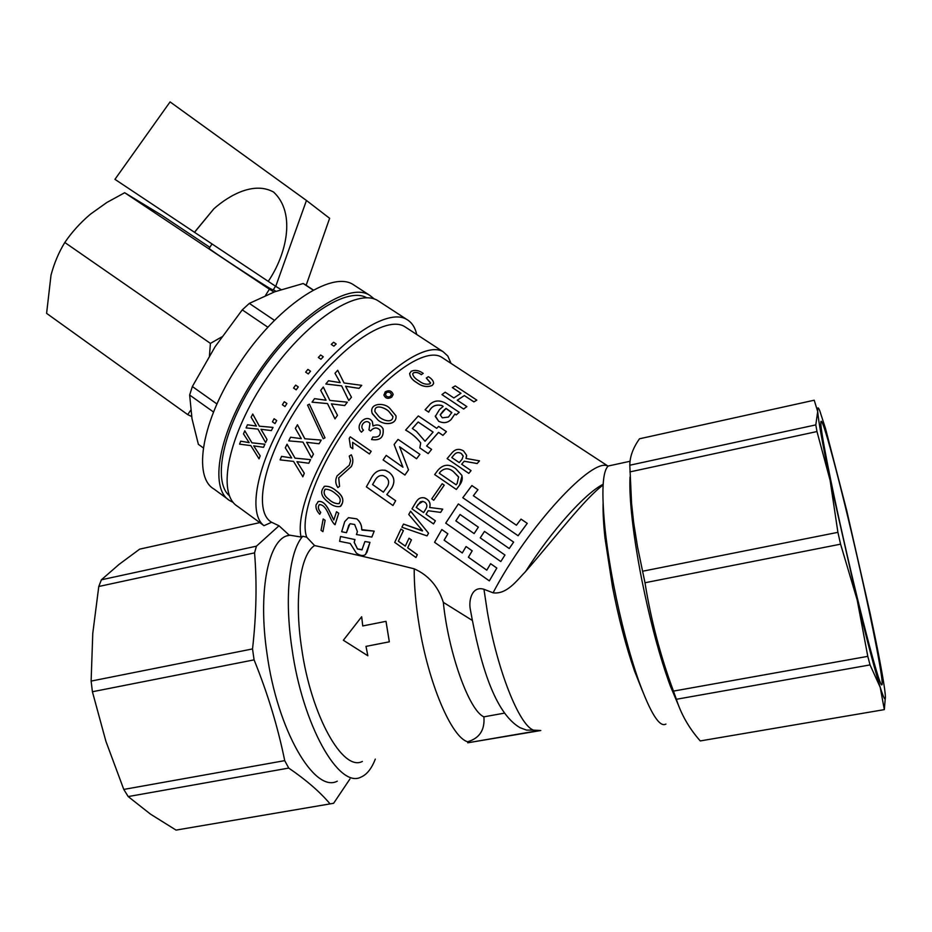 <?xml version="1.0" encoding="UTF-8"?>
<svg xmlns="http://www.w3.org/2000/svg" width="932" height="932" viewBox="0 0 932 932"><rect width="100%" height="100%" fill="white"/><g stroke="black" fill="none" stroke-linecap="round" stroke-linejoin="round"><path stroke-width="1.4" d="M385.545 394.597C386.221 392.046 387.875 391.475 390.496 392.908L391.417 394.632M386.337 396.217C388.947 397.545 390.636 396.939 391.417 394.422L390.496 392.861C387.712 391.417 386.058 392.069 385.557 394.795L386.337 396.217M383.902 394.853L383.926 395.18C385.557 398.558 388.155 399.199 391.743 397.125L393.141 394.574M391.743 397.079C388.155 399.164 385.545 398.512 383.926 395.133L385.219 391.848C388.947 389.879 391.591 390.683 393.141 394.259L391.743 397.125M374.909 411.42C374.454 403.23 385.836 408.228 388.947 411.571L392.955 416.709M378.625 416.289C381.654 420.052 393.001 424.142 392.873 416.359L388.947 411.525C385.848 407.913 373.697 403.288 375.048 411.804L378.625 416.289M372.113 413.179L377.32 419.307C382.085 425.027 396.531 426.006 396.065 416.278M377.309 419.272L372.334 413.726C368.28 402.799 385.044 401.925 390.24 408.88L395.96 415.754C397.277 425.714 382.132 425.295 377.309 419.272L377.32 419.307M339.341 503.501L339.015 503.641C335.38 503.828 331.92 502.313 328.635 499.109C324.371 495.999 323.159 492.737 325 489.323M328.588 499.144C331.874 502.336 335.334 503.851 338.968 503.664C341.368 500.379 340.297 497.094 335.765 493.832C332.526 490.838 329.054 489.288 325.35 489.195C322.973 492.434 324.056 495.742 328.588 499.144L328.635 499.109M340.716 506.216C344.619 500.88 343.127 495.742 336.266 490.826C332.549 487.541 328.716 486.015 324.744 486.259L324.08 486.492M328.344 502.197C320.899 496.57 319.688 491.257 324.709 486.271C328.67 486.038 332.514 487.564 336.219 490.849C343.43 496.208 344.724 501.439 340.087 506.507C336.161 507.113 332.235 505.668 328.344 502.197M442.77 357.981L441.418 357.096C425.971 347.52 386.955 373.336 353.042 418.503C319.035 463.53 299.009 516.631 306.721 537.205L314.597 545.558C300.255 554.365 293.918 598.088 301.677 648.509C311.113 715.694 342.976 772.139 362.385 761.409M451.041 363.387L447.826 356.047L443.096 351.702C427.275 341.986 388.05 367.161 352.983 412.655C317.835 458.008 295.467 513.136 301.071 537.03L302.772 536.238L306.721 537.205M406.259 327.656L404.744 326.666C385.999 314.655 337.617 347.916 301.141 401.622C264.443 455.177 252.176 510.934 271.503 522.211L279.006 525.776L289.153 535.085L286.206 536.04C267.659 542.785 258.024 593.591 267.03 653.821C277.328 730.001 314.399 793.493 337.314 781.167M416.732 334.495C415.299 328.064 412.445 323.346 408.169 320.317L406.923 319.536C387.339 307.047 337.267 340.751 298.636 396.531C259.795 452.171 245.337 511.552 263.989 525.683L237.625 506.367C216.294 493.75 228.13 434.452 266.808 378.077C305.242 321.54 357.166 287.359 377.914 300.663L406.923 319.536M271.608 522.281L263.989 525.683M630.859 496.441L630.137 494.671M611.229 465.359L608.34 465.988C602.433 470.94 601.35 492.073 605.089 529.388C606.965 546.548 609.831 565.153 613.699 585.238C620.863 621.702 629.251 653.682 638.828 681.164C650.606 713.399 659.635 727.706 665.926 724.071M630.032 477.009C629.578 485.887 630.044 497.606 631.453 512.169C633.411 532.067 636.859 554.575 641.775 579.681C650.256 621.772 659.774 657.211 670.329 685.999L678.298 704.872M843.716 539.931C861.063 616.891 879.855 687.699 881.8 684.822C884.503 685.23 872.841 625.512 858.232 561.542C840.652 483.906 820.708 408.915 820.847 422.953C820.556 430.421 830.028 479.549 843.716 539.931M629.799 465.219L815.803 424.887L817.702 411.56C818.424 420.984 822.56 443.9 830.109 480.33L857.195 600.022C867.203 641.146 874.88 670.259 880.227 687.385C884.969 702.099 886.448 702.798 884.678 689.459L884.445 687.769C882.103 671.96 877.338 647.204 870.15 613.512L846.745 510.666L825.566 428.732L819.811 410.896C818.086 406.667 817.387 406.888 817.702 411.56L814.218 400.212L639.503 438.786C633.096 447.791 629.857 456.598 629.799 465.219L631.581 503.49L633.667 522.689L637.523 546.839L644.991 582.745C650.944 619.943 660.438 656.058 673.475 691.101L867.785 656.349L870.057 664.912L676.364 699.28L676.923 700.981C681.816 715.543 689.587 728.859 700.258 740.928L884.328 709.625L885.237 698.755M642.707 571.211L837.903 532.335L840.582 544.172L644.991 582.745M867.785 656.349L857.195 600.022L840.582 544.172M603.074 503.897C602.911 513.171 603.552 524.6 605.008 538.195L612.534 587.09C618.778 618.918 626.106 646.866 634.517 670.958L642.218 690.344M483.953 589.28L487.354 611.823C497.373 670.539 519.287 725.294 533.5 730.129L526.545 730.106L519.998 727.671C494.577 712.852 480.073 663.794 470.322 609.342C468.47 600.266 472.035 585.587 483.953 589.28L493.063 592.81C506.787 594.698 516.841 580.496 525.578 571.537C555.915 536.716 584.842 498.515 603.097 485.024M533.687 731.166L533.5 730.129L540.805 730.525L467.782 742.792L537.275 730.839M361.674 616.751L362.746 625.954L386.023 621.329L389.331 641.822L366.008 646.389L367.849 655.755L343.36 640.261L361.674 616.751L362.769 625.954M314.597 545.558C330.743 549.053 372.392 558.256 414.192 568.811C428.452 575.149 438.157 586.321 443.317 602.352L472.116 620.316M385.988 621.329L389.308 641.822L365.985 646.389L367.849 655.755M302.772 536.238C289.328 551.01 284.178 597.121 292.019 648.87C302.655 725.341 339.05 789.253 361.08 777.043C366.905 774.539 371.647 768.562 375.293 759.126M289.153 535.085L301.071 537.03M259.783 522.619L139.684 549.134L118.935 564.501L101.378 579.797L98.78 586.484L92.769 633.411L91.126 681.082L252.525 648.94L254.087 659.856L92.408 691.742L105.887 741.255L123.781 789.427L128.197 796.569L150.471 814.125L176.055 830.097L330.068 803.897C320.084 792.014 306.302 780.072 288.722 768.073L128.197 796.569M123.781 789.427L284.726 760.64C277.818 726.785 267.601 693.187 254.087 659.856M284.726 760.64L288.722 768.073M330.068 803.897L333.644 803.256L349.954 778.966M281.522 456.4L291.693 457.985L285.297 447.838L287.033 444.226L295.025 458.136L310.577 459.639L308.795 463.251L296.959 461.666L304.31 473.305L302.865 476.776L293.533 461.398L280.101 459.884L281.569 456.377L291.669 457.962M297.005 461.678L304.31 473.305M290.574 437.236L301.304 438.657L295.339 428.429L297.459 424.771L304.846 438.774L321.237 440.09L319.105 443.76L306.616 442.327L313.443 454.129L311.544 457.775L302.982 442.118L288.722 440.871L290.574 437.236L301.304 438.646M297.425 424.771L304.811 438.774L316.123 439.683M309.401 404.173L325 437.819L323.253 438.774L307.56 405.082L309.401 404.173M323.299 387.048L329.835 400.422L347.333 402.193L344.735 405.571L331.431 403.871L337.489 415.334L334.996 418.864L327.493 403.568L312.045 402.158L314.527 398.663L326.06 400.224L320.69 390.38L323.299 387.048L329.846 400.422M327.505 403.591L312.069 402.17M334.996 373.266L337.699 370.284L344.059 382.982L361.756 385.347L359.053 388.388L345.586 386.279L351.446 397.253L348.789 400.515L341.601 385.871L325.851 384.019L328.495 380.769L340.215 382.656L334.996 373.266L340.203 382.644M466.058 546.536L472.198 550.8L468.412 557.243L486.807 570.151L490.616 563.709L496.826 568.042L489.335 580.881L434.568 542.296L441.815 529.562L447.873 533.78L444.145 540.199L462.295 552.944L466.058 546.536L472.163 550.812L468.377 557.243L486.795 570.174M513.637 542.109L509.245 548.54L484.489 531.403L480.236 537.857L504.969 555.029L500.799 561.542L445.729 523.132L458.334 503.944L513.637 542.109M484.5 531.415L480.26 537.857M518.11 535.749L462.796 497.711L471.883 485.56L477.953 489.708L473.386 495.731L516.421 525.217L521.023 519.112L527.256 523.365L518.11 535.749L462.773 497.688M446.428 431.656L442.945 435.349L438.529 432.366L426.6 445.974L431.609 449.387L428.196 453.628L419.843 447.942L420.693 442.875C416.744 437.749 411.723 433.473 405.63 430.06L418.317 415.928L436.724 428.336L438.599 426.39L446.428 431.656L442.945 435.384L438.529 432.413L426.623 445.997M420.693 442.875L420.705 442.91C416.744 437.784 411.723 433.508 405.63 430.095L405.63 430.06M384.904 470.147L389.063 472.314C394.434 476.532 395.319 481.797 391.685 488.135L386.838 494.554L395.657 500.74L392.966 505.493L366.358 486.842L370.528 479.467C374.163 471.813 379.371 468.878 386.139 470.637L389.04 472.314C394.411 476.52 395.285 481.797 391.661 488.135L386.838 494.554M443.131 406.445L441.803 405.56C435.675 404.127 431.318 406.329 428.72 412.165L425.108 409.754L430.491 403.836C435.127 400.119 440.358 400.049 446.195 403.603L459.243 412.293L456.214 414.915L454.874 414.006L451.228 419.4C447.744 422.953 443.562 423.582 438.669 421.276L435.326 415.963M419.913 454.35L416.557 458.73L399.583 446.743L408.507 469.868L404.942 475.052L383.11 459.942L386.221 455.399L402.95 467.212L394.12 444.506L398.046 439.391L419.913 454.35L416.569 458.754L399.595 446.766L408.507 469.868L404.919 475.04M400.877 465.639L402.939 467.212M441.954 394.586L445.193 392.221L453.849 397.964L460.967 393.281L452.346 387.584L455.282 385.93L476.823 400.131L473.899 401.89L464.334 395.576L457.274 400.236L466.85 406.585L463.635 409.043L441.954 394.586L463.635 409.043M460.909 393.316L452.346 387.584M346.471 532.696L341.683 531.741L344.735 521.617L348.486 517.656L356.816 518.856C360.241 521.803 361.884 525.392 361.744 529.609L374.21 531.135L371.833 537.088L356.443 534.549L357.41 531.624L354.684 524.483L350.187 523.749L348.754 525.38L346.471 532.696L349.838 523.947M354.976 539.57L340.541 536.506L354.976 539.57L354.23 542.296L357.527 548.948L362.21 549.659M354.929 539.605L354.183 542.342L357.469 548.983L361.942 549.857L364.913 541.527L369.981 542.377L365.624 554.423M433.508 383.786L432.227 385.44C427.334 387.526 422.254 386.64 416.965 382.796L416.977 382.737C412.468 380.105 410.033 377.041 409.672 373.569L411.187 371.297C414.938 369.631 418.957 370.319 423.21 373.371L421.264 374.687C418.573 372.59 415.975 371.985 413.458 372.87L412.701 373.837M430.526 383.087L426.32 378.043L428.359 376.668C431.819 378.753 433.566 381.002 433.601 383.413L432.238 385.382C427.357 387.467 422.266 386.582 416.977 382.737M416.965 382.796C412.457 380.151 410.022 377.099 409.649 373.627L409.731 373.231M379.988 430.095L380 430.13C376.959 427.042 373.814 427.334 370.552 430.98L368.967 429.897L369.957 423.524C366.183 417.955 358.552 426.006 363.48 430.13L361.441 432.168C353.904 425.621 366.672 412.596 372.311 421.59L372.998 426.006C377.215 424.037 380.547 424.91 382.97 428.603C384.147 437.155 380.349 440.789 371.577 439.531L372.882 436.98C378.672 437.667 381.037 435.372 379.988 430.095C376.947 427.019 373.79 427.31 370.528 430.957L370.552 430.98M370.027 423.641L369.969 423.547C366.16 417.92 358.54 425.994 363.457 430.106L361.418 432.157M372.427 421.788L373.021 425.994M383.099 428.837C384.042 437.294 380.209 440.871 371.6 439.555M352.634 442.327L352.832 448.781L350.502 447.174L349.197 438.413L350.257 436.84L371.181 451.321L369.422 453.954L352.611 442.316L352.797 448.77M351.294 454.816C353.345 458.73 353.356 462.645 351.317 466.559L338.712 477.836L339.563 486.341L337.862 487.553C335.637 484.244 335.194 480.842 336.475 477.359L337.011 475.961L349.349 465.208L350.572 460.781L349.267 456.086L351.294 454.816M400.981 529.015L403.346 530.681L398.337 541.189L405.292 546.14L409.032 538.218L411.408 539.908L407.657 547.818L417.268 554.657L415.975 557.522L394.714 542.389L400.981 529.015L403.381 530.669L398.372 541.166L405.303 546.094M409.032 538.218L411.443 539.884L407.692 547.795L417.315 554.633L415.975 557.522M403.509 524.064L422.557 530.704L408.74 514.464L410.581 511.225L428.545 533.221L427.042 535.9L401.878 527.232L403.509 524.064L422.406 530.972M424.165 497.758L426.844 499.098C429.745 501.125 430.689 503.932 429.675 507.497L442.723 509.14L440.626 512.39L433.636 511.458M428.196 510.748L426.041 514.266L435.395 520.802L433.497 523.924L411.967 508.849L416.045 502.092C418.235 498.305 421.229 496.966 425.027 498.072L426.844 499.098M444.238 485.153L433.788 500.263L431.737 498.853L442.187 483.743L444.238 485.153M462.016 475.879L459.616 485.094L456.354 489.463L434.685 474.586L456.354 489.463M466.617 455.946L466.023 458.451L479.514 460.862L477.161 463.542L464.218 461.247L461.678 464.241L471.068 470.613L468.819 473.386L447.127 458.602L468.819 473.386M325.117 520.289L322.926 531.671L321.051 530.32L323.183 518.973L325.117 520.289L322.926 531.671M319.257 504.701C317.754 506.868 318.243 509.443 320.725 512.425L319.769 514.278C316.868 511.295 315.61 508.173 316.018 504.934L318.325 501.521C326.142 500.286 329.975 513.159 333.807 520.009L336.522 511.738L338.712 513.252L335.077 524.704L334.553 524.401C329.043 518.914 327.388 505.074 319.513 504.562C317.649 506.6 318.033 509.233 320.678 512.46L319.769 514.278M317.87 501.765L318.371 501.486C326.188 500.274 329.986 513.066 333.831 519.94M443.317 602.352C448.49 653.297 469.25 710.778 483.894 716.836C484.966 729.954 479.537 738.261 467.608 741.767L467.782 742.792M504.538 713.12L483.894 716.836M101.378 579.797L256.428 546.175L279.006 525.776M256.428 546.175L254.564 552.874L98.78 586.484M252.525 648.94C256.37 615.097 257.057 583.071 254.564 552.874M815.803 424.887L816.98 431.551L629.904 471.907M673.475 691.101L676.364 699.28M700.258 740.928L701.656 740.695M837.903 532.335L830.109 480.33L816.98 431.551M884.328 709.625L880.227 687.385L870.057 664.912M91.126 681.082L92.408 691.742M379.208 301.479L377.914 300.663M331.268 344.397L333.574 342.254L336.172 343.99L333.866 346.18L331.268 344.397L333.866 346.18M323.264 356.781L320.957 359.251L318.36 357.492L320.957 359.251L323.264 356.781M310.519 371.204L308.282 373.93L305.661 372.124L308.282 373.93L310.519 371.204M293.557 388.038L295.665 385.114L298.287 386.931L296.178 389.844L293.58 388.05L296.178 389.844M286.916 403.533L284.971 406.55L282.384 404.744L284.295 401.715L286.916 403.533L284.971 406.55M276.722 420.553L275.01 423.606L272.435 421.8L274.101 418.748L276.722 420.553L275.01 423.606M247.469 424.782L256.428 426.075L251.104 417.198L252.758 414.029L259.376 426.192L273.029 427.404L271.352 430.584L260.96 429.279L267.053 439.496L265.597 442.618L257.943 429.081L246.06 427.905L247.504 424.771L256.416 426.064M261.007 429.291L267.053 439.496M264.921 444.238L263.546 447.325L253.667 445.857L260.179 455.876L259.049 458.859L250.813 445.601L239.582 444.156L240.689 441.174L249.147 442.618L243.497 433.881L244.79 430.817L251.955 442.805L264.921 444.238L263.546 447.325M253.725 445.869L260.179 455.876M410.616 511.225L428.522 533.221L427.042 535.9M442.7 509.128L440.626 512.39L428.161 510.736L426.017 514.266L435.395 520.802M435.372 520.802L433.497 523.924M426.821 499.086C429.722 501.125 430.666 503.921 429.652 507.497M416.208 507.404L423.617 512.588L425.936 508.802C427.497 506.134 427.124 503.932 424.829 502.197L422.604 501.311L420.32 501.87L416.208 507.404L423.629 512.577M422.988 501.369L418.014 504.433M418.037 504.433L416.231 507.404M444.215 485.129L433.764 500.263M434.673 474.563L437.923 470.229C443.306 464.171 449.259 463.67 455.795 468.726L461.829 475.32C462.796 478.71 462.051 481.961 459.604 485.071L459.616 485.094M459.604 485.071L456.342 489.44M439.263 473.258L456.121 484.815L457.181 483.417L458.567 476.869L453.441 471.662C448.84 467.771 444.459 467.841 440.323 471.872L439.263 473.258L440.323 471.872C444.471 467.864 448.84 467.794 453.453 471.685L453.441 471.662M458.695 477.207L453.453 471.685M479.514 460.862L477.161 463.507L464.218 461.212L461.666 464.229M471.068 470.613L468.819 473.351M466 458.451L466.571 455.247L463.553 450.96C459.196 448.362 455.364 448.968 452.055 452.777L447.127 458.602M451.787 457.53L459.255 462.587L462.004 459.348L463.227 455.981L461.293 453.476C458.439 451.915 455.993 452.416 453.954 454.979L451.787 457.53L453.954 454.979C455.993 452.451 458.439 451.95 461.293 453.523L461.293 453.476M463.251 456.284L461.293 453.523M323.183 518.973L325.07 520.324M336.522 511.738L338.712 513.252M338.666 513.276L335.031 524.739M351.259 454.816C353.321 458.719 353.321 462.633 351.294 466.559L338.712 477.836M338.677 477.848L339.563 486.341L337.827 487.576M350.257 436.84L371.181 451.321L369.398 453.942M370.528 430.957L368.944 429.873M413.458 372.87L412.666 374C413.295 376.586 415.392 378.881 418.957 380.885C422.58 383.821 426.239 384.811 429.932 383.856L430.584 382.877L426.343 377.984M421.264 374.687L421.276 374.629C418.608 372.532 415.998 371.926 413.47 372.812M423.21 373.371L421.276 374.629M364.913 541.527L369.981 542.377M369.934 542.412L366.987 552.28M366.94 552.315L365.053 554.855C362.746 556.136 359.857 555.565 356.373 553.13L350.222 543.449L339.609 541.341L340.541 536.506M348.44 517.679L356.77 518.879C360.195 521.827 361.837 525.415 361.698 529.644L361.744 529.609M361.954 530.075L374.21 531.135M374.175 531.17L371.833 537.088M466.85 406.585L463.647 408.985M476.823 400.131L473.899 401.89M473.922 401.832L464.334 395.576M464.357 395.517L457.251 400.224M459.243 412.293L456.214 414.915M456.226 414.857L454.886 413.959L451.228 419.353C447.756 422.907 443.562 423.536 438.669 421.229L435.291 416.476L439.496 409.567L443.166 406.41L441.815 405.502C435.687 404.069 431.33 406.27 428.72 412.119L428.72 412.165M428.72 412.119L425.108 409.754M443.143 410.919L446.02 408.379L451.799 412.538L448.443 417.058L442.304 417.827L440.265 414.915L446.009 408.437L451.752 412.818M440.288 414.682L443.131 410.965M386.803 494.566L395.657 500.74L392.931 505.505M383.402 492.143L372.579 484.57L375.13 480.201C377.087 476.567 379.825 475.064 383.32 475.681L385.825 477.079C388.819 479.502 389.401 482.543 387.584 486.201L383.39 492.166L372.544 484.57L375.107 480.19C376.924 476.916 379.417 475.355 382.598 475.495M431.609 449.387L428.196 453.628M419.843 447.919L428.184 453.604M416.476 431.411L412.352 428.499L418.177 421.998L433.1 432.087L425.039 441.279L416.476 431.411M433.077 432.11L418.177 422.033L412.375 428.51M477.953 489.708L473.374 495.719M527.256 523.365L518.099 535.737M480.236 537.857L504.969 555.029L500.799 561.542M513.625 542.098L509.233 548.529M455.841 520.895L460.058 514.487L478.349 527.151L474.108 533.593L455.841 520.895L474.12 533.582M460.082 514.499L455.865 520.906M444.145 540.199L462.284 552.967M447.873 533.78L444.11 540.211M441.85 529.562L447.849 533.791M490.64 563.709L496.803 568.042L489.335 580.881M361.756 385.347L359.053 388.341L345.574 386.244M351.434 397.23L348.789 400.515M348.778 400.492L341.59 385.836L325.839 383.984M347.333 402.193L344.712 405.548L331.431 403.871M331.408 403.847L337.489 415.334M337.466 415.322L334.972 418.852M309.377 404.15L325 437.819L323.218 438.762M319.07 443.76L321.202 440.09M306.616 442.327L313.443 454.129M313.408 454.129L311.544 457.775M304.263 473.316L302.818 476.8M286.998 444.238L295.025 458.136M294.99 458.148L310.577 459.639M310.542 459.639L308.795 463.251M260.133 455.899L259.049 458.859M240.642 441.185L249.159 442.653M244.79 430.817L251.908 442.828L264.874 444.249M267.018 439.496L265.597 442.618M252.712 414.029L259.376 426.192M259.341 426.192L273.029 427.404M272.983 427.404L271.352 430.584M274.101 418.748L276.688 420.553M284.295 401.715L286.893 403.521M298.263 386.908L296.155 389.832M310.496 371.181L307.898 369.398L305.661 372.124M323.253 356.746L320.655 354.987L318.348 357.457M336.172 343.99L333.866 346.133M229.389 495.719C212.228 481.343 222.969 428.825 256.253 378.508C292.368 322.146 345.539 285.297 366.789 297.809M233.28 502.476L229.855 500.67C208.756 488.916 218.519 432.553 254.762 377.833C292.776 318.476 348.778 280.625 369.876 295.432L374.443 299.079M228.224 499.482L214.069 489.102C192.516 476.998 201.72 420.518 237.776 366.055C275.581 306.954 331.909 269.663 353.508 284.784L355.255 285.926M213.533 412.026L189.65 395.028L192.004 418.713L198.365 444.319L203.351 447.919M313.257 290.143L303.203 283.514L274.672 291.809L249.322 303.401L274.474 320.375M303.203 283.514L306.034 285.204M267.892 327.237L242.262 309.867L215.106 346.727L192.353 386.535L216.958 403.975M242.262 309.867L249.322 303.401M189.65 395.028L192.353 386.535M209.164 248.355L209.106 248.436C208.873 249.135 256.836 280.672 269.628 288.221L273.088 290.038L275.557 286.229M209.455 355.686L210.422 343.395L221.676 336.976M265.48 295.479L269.395 289.2L273.985 292.054M191.619 416.488L187.705 414.612L190.722 410.231M209.828 247.33L161.737 215.28L124.69 192.726L106.737 202.547L90.451 214.174C80.362 222.713 71.822 232.15 64.809 242.483C58.798 252.292 54.196 263.173 51.015 275.138L46.6 313.362L187.705 414.612M273.344 289.631L275.919 291.355M124.69 192.726L269.395 289.2M64.809 242.483L210.422 343.395M306.453 200.473L170.078 101.903L114.951 179.34L194.462 232.266L213.859 208.803C230.088 194.462 254.553 181.402 273.624 192.097C296.399 213.277 286.24 255.065 268.23 281.348L275.744 286.357L306.453 200.473L329.625 218.309L306.15 285.285M194.462 232.266L268.23 281.348M275.744 286.357L281.068 289.584M414.192 568.811C414.123 585.785 415.777 604.612 419.167 625.29C428.487 683.459 451.531 737.328 467.608 741.767M608.014 466.245C593.346 456.039 527.955 526.277 493.063 592.81M603.144 484.302C585.354 493.075 551.732 530.425 525.578 571.537M608.34 465.988L630.032 461.27M631.453 512.169L631.581 503.501M605.008 538.195L605.089 529.388M286.206 536.04L290.19 535.166M404.744 326.666L443.096 351.702M441.418 357.096L608.107 466.175M630.242 496.57L631.022 496.407M634.517 670.958L638.828 681.164M670.329 685.999L676.923 700.981M313.397 290.062L304.601 284.272M369.876 295.432L353.508 284.784M211.75 244.37L209.106 248.436M213.859 208.803L194.52 232.348"/></g></svg>
